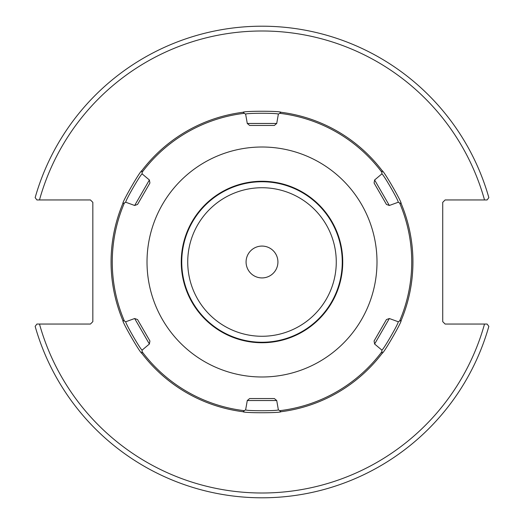 <?xml version="1.0" encoding="UTF-8"?>
<svg xmlns="http://www.w3.org/2000/svg" width="524" height="524" viewBox="0 0 524 524"><rect width="100%" height="100%" fill="white"/><g stroke="black" fill="none" stroke-linecap="round" stroke-linejoin="round"><path stroke-width="0.79" d="M487.091 324.048L445.125 324.048L442.728 321.651L442.728 202.349L445.125 199.952L487.091 199.952L488.846 197.64A235.8 235.8 0 0 0 35.154 197.64L36.909 199.952L90.436 199.952L92.833 202.349L92.833 321.651L90.436 324.048L36.909 324.048L35.154 326.36A235.8 235.8 0 0 0 488.846 326.36L487.091 324.048L484.517 324.048A231.005 231.005 0 0 1 39.483 324.048M36.909 199.952L39.483 199.952A231.005 231.005 0 0 1 484.517 199.952M262 336.27A74.27 74.27 0 0 0 326.321 224.868A74.27 74.27 0 0 0 197.679 224.868A74.27 74.27 0 0 0 262 336.27M277.923 262A15.923 15.923 0 0 1 262 277.923A15.923 15.923 0 0 1 246.077 262A15.923 15.923 0 0 1 262 246.077A15.923 15.923 0 0 1 277.923 262M389.339 205.48L386.443 204.432L374.077 183.014L374.614 179.981L389.339 205.48L398.148 202.277L401.174 203.6A150.932 150.932 0 0 1 401.174 320.4C401.895 321.841 383.935 353.019 382.16 353.327L382.16 353.327A150.932 150.932 0 0 1 281.015 411.726C280.117 413.069 244.132 413.109 242.985 411.726L242.985 411.726A150.932 150.932 0 0 1 141.84 353.327C140.242 353.248 122.203 322.083 122.826 320.4A150.932 150.932 0 0 1 122.826 203.6C122.105 202.159 140.065 170.981 141.84 170.673A150.932 150.932 0 0 1 242.985 112.274C243.883 110.931 279.868 110.892 281.015 112.274L281.015 112.274A150.932 150.932 0 0 1 382.16 170.673C383.758 170.752 401.797 201.917 401.174 203.6L401.174 203.6A150.932 150.932 0 0 1 401.174 320.4L398.148 321.723L389.339 318.52L374.614 344.019L381.793 350.045L382.16 353.327A150.932 150.932 0 0 1 281.015 411.726L279.606 410.692A149.733 149.733 0 0 0 381.97 351.597M134.661 318.52L137.557 319.568L149.923 340.986L149.386 344.019L134.661 318.52L125.852 321.723L122.826 320.4A150.932 150.932 0 0 1 122.826 203.6L125.852 202.277L134.661 205.48L149.386 179.981L142.207 173.955L141.847 170.772M381.97 172.403A149.733 149.733 0 0 0 279.606 113.308L281.015 112.274A150.932 150.932 0 0 1 382.16 170.673L381.793 173.955L374.614 179.981M279.606 113.308L278.349 114.232L276.724 123.461L274.366 125.446L249.634 125.446L247.276 123.461L276.724 123.461M141.84 170.673A150.932 150.932 0 0 1 242.985 112.274L245.651 114.232L247.276 123.461M149.386 179.981L149.923 183.014L137.557 204.432L134.661 205.48M142.03 351.597A149.733 149.733 0 0 0 244.394 410.692L242.985 411.726A150.932 150.932 0 0 1 141.84 353.327L142.207 350.045L149.386 344.019M244.394 410.692L245.651 409.768L247.276 400.539L249.634 398.554L274.366 398.554L276.724 400.539L247.276 400.539M279.606 410.692L278.349 409.768L276.724 400.539M374.614 344.019L374.077 340.986L386.443 319.568L389.339 318.52M376.998 262A114.998 114.998 0 0 0 204.504 162.414A114.998 114.998 0 0 0 204.504 361.586A114.998 114.998 0 0 0 376.998 262M245.651 114.232C244.525 112.948 279.502 112.948 278.349 114.232M381.793 173.955C382.356 172.344 399.832 202.637 398.148 202.277M398.148 321.723C399.825 321.395 382.33 351.683 381.793 350.045M278.349 409.768C279.475 411.052 244.498 411.052 245.651 409.768M142.207 350.045C141.644 351.656 124.168 321.363 125.852 321.723M342.735 262A80.735 80.735 0 0 1 221.632 331.921A80.735 80.735 0 0 1 221.632 192.079A80.735 80.735 0 0 1 342.735 262M262 181.743A80.257 80.257 0 0 1 342.257 262A80.257 80.257 0 0 1 262 342.257A80.257 80.257 0 0 1 181.743 262A80.257 80.257 0 0 1 262 181.743M125.852 202.277C124.175 202.605 141.67 172.317 142.207 173.955M124.424 321.101A149.733 149.733 0 0 1 124.424 202.899M399.576 202.899A149.733 149.733 0 0 1 399.576 321.101M244.394 113.308A149.733 149.733 0 0 0 142.03 172.403"/></g></svg>
